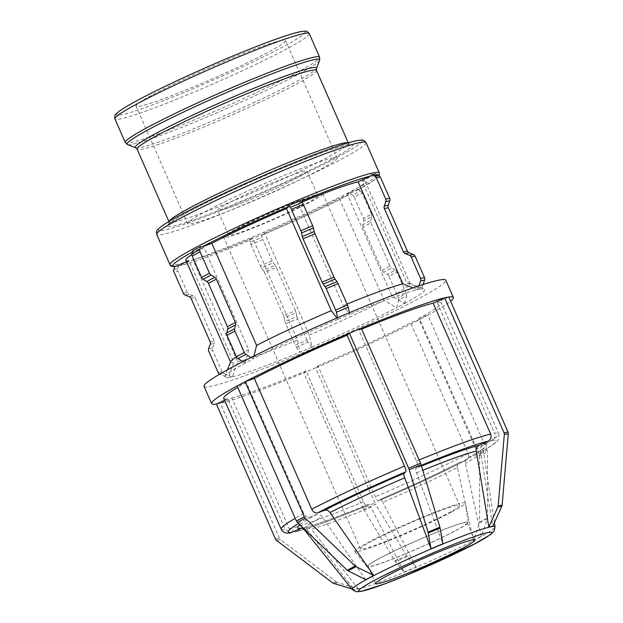 <?xml version="1.0" encoding="UTF-8"?>
<svg xmlns="http://www.w3.org/2000/svg" width="623" height="623" viewBox="0 0 623 623"><rect width="100%" height="100%" fill="white"/><g stroke="black" fill="none" stroke-linecap="round" stroke-linejoin="round"><path stroke-width="0.47" stroke-dasharray="3.12 2.34" d="M479.546 541.317L477.74 542.29M473.41 540.437L481.322 536.224L487.412 518.764L479.492 522.985L473.41 540.437L457.43 467.484A97.928 6.837 -23.7 0 1 382.756 502.231C381.603 500.067 380.762 499.109 380.24 499.35L378.395 500.939C412.691 486.283 442.198 472.553 466.907 459.751L459.112 462.648C437.128 474.017 410.861 486.236 380.303 499.311L380.24 499.35A103.161 7.203 156.3 0 0 459.455 462.5C457.687 463.317 457.009 464.984 457.43 467.484M473.433 544.58L471.923 545.382M468.138 453.591C469.228 456.682 468.698 458.785 466.549 459.906A113.386 7.912 -23.7 0 1 378.465 500.892C377.764 501.094 376.728 499.716 375.358 496.757L317.909 365.903L315.627 367.889A132.006 9.213 156.3 0 0 419.847 319.397L410.689 322.73L468.138 453.591A118.806 8.294 156.3 0 1 375.358 496.757M487.147 450.156L427.876 315.145L423.92 317.247A132.006 9.213 156.3 0 1 419.847 319.397L479.227 454.369L487.147 450.156A3.247 2.383 -118 0 1 487.498 451.745L479.578 455.966A3.247 2.383 62 0 0 479.227 454.369M479.578 455.966L479.648 522.012L487.56 517.799A3.247 2.383 -118 0 1 487.412 518.764M479.492 522.985A3.247 2.383 62 0 0 479.648 522.012M481.322 536.224L465.35 463.271C464.929 460.771 465.599 459.104 467.367 458.279L474.866 455.514C484.227 450.437 490.831 446.364 494.685 443.311L497.652 440.399C498.859 439.978 499.218 437.735 498.727 433.67A118.806 8.294 156.3 0 0 494.6 433.265C495.635 436.404 494.794 438.779 492.077 440.399L483.207 444.526C480.972 445.749 479.998 447.672 480.278 450.304L492.793 526.256M487.56 517.799L487.498 451.745M427.876 315.145L427.76 315.183A132.006 9.213 156.3 0 0 450.577 301.197M492.077 440.399A113.386 7.912 -23.7 0 1 474.469 455.693C476.618 454.572 477.148 452.462 476.05 449.378L418.609 318.517L427.76 315.183A132.006 9.213 156.3 0 1 423.92 317.247L419.964 319.358M480.278 450.304A97.928 6.837 -23.7 0 1 483.425 450.803L483.9 447.875C482.202 449.619 476.556 453.147 466.962 458.466L467.367 458.279A103.161 7.203 156.3 0 0 483.207 444.526M404.576 303.549L406.508 295.808L398.595 300.021L396.656 307.762L404.576 303.549L391.984 296.089L347.167 194.002L357.15 190.35M375.498 173.988L374.384 175.312A112.117 7.826 -23.7 0 1 356.995 190.42L357.828 189.337L349.916 193.551L349.082 194.633L339.255 198.215L384.064 300.302L396.656 307.762M398.595 300.021A3.247 2.383 62 0 0 398.331 297.685L406.251 293.472A3.247 2.383 -118 0 1 406.508 295.808M406.251 293.472L396.859 272.08L388.939 276.293L398.331 297.685M395.278 270.218L391.587 267.983L383.667 272.204L387.358 274.432L395.278 270.218A3.247 2.383 -118 0 1 396.859 272.08M390.006 266.13L370.989 222.8L363.069 227.021L382.086 270.343L390.006 266.13A3.247 2.383 62 0 0 391.587 267.983M370.724 220.464L371.705 216.531L363.793 220.744L362.812 224.677L370.724 220.464A3.247 2.383 62 0 0 370.989 222.8M371.448 214.187L362.056 192.795L354.144 197.016L363.528 218.408L371.448 214.187A3.247 2.383 -118 0 1 371.705 216.531M349.916 193.551L352.563 195.155L360.476 190.942A3.247 2.383 -118 0 1 362.056 192.795M360.476 190.942L357.828 189.337M262.073 235.12C295.855 220.682 324.902 207.163 349.223 194.571L349.082 194.633A112.117 7.826 -23.7 0 1 262.096 235.105L261.52 234.676L249.644 239.668L250.22 240.096L252.673 237.963L297.49 340.049L300.045 352.182L311.952 347.159L309.366 335.057L264.549 232.971L262.096 235.105L261.52 234.676L262.073 237.254A3.247 0.709 -112.8 0 0 262.828 239.497L250.952 244.489A3.247 0.709 67.2 0 1 250.197 242.246L262.073 237.254M354.144 197.016A3.247 2.383 62 0 0 352.563 195.155M363.793 220.744A3.247 2.383 62 0 0 363.528 218.408M363.069 227.021A3.247 2.383 -118 0 1 362.812 224.677M383.667 272.204A3.247 2.383 -118 0 1 382.086 270.343M388.939 276.293A3.247 2.383 62 0 0 387.358 274.432M418.57 570.224L415.868 571.361M404.148 572.132L416.024 567.14L407.294 556.573L395.418 561.564L404.148 572.132L370.88 507.223A97.928 6.837 -23.7 0 1 311.126 528.997L305.924 527.12L295.154 531.894L289.243 528.802L231.803 397.941L220.355 403.268A132.006 9.213 156.3 0 0 303.751 372.881L306.033 370.895L363.482 501.756C364.852 504.708 365.888 506.086 366.589 505.884L368.434 504.303M409.404 574.079L406.694 575.208M304.982 527.44A103.161 7.203 156.3 0 0 368.364 504.342C368.886 504.1 369.727 505.058 370.88 507.223M295.154 531.894C309.522 528.327 333.313 519.668 366.519 505.931L366.589 505.884A113.386 7.912 -23.7 0 1 296.112 531.567M374.859 502.925L315.596 367.913L309.654 370.405A132.006 9.213 156.3 0 1 303.751 372.881L362.983 507.916L374.859 502.925A3.247 0.709 -112.8 0 0 375.591 504.342L363.715 509.334A3.247 0.709 67.2 0 1 362.983 507.916M363.715 509.334L394.951 560.887L406.827 555.895A3.247 0.709 -112.8 0 0 407.294 556.573M395.418 561.564A3.247 0.709 67.2 0 1 394.951 560.887M416.024 567.14L382.756 502.231M406.827 555.895L375.591 504.342M315.596 367.913L315.627 367.889A132.006 9.213 156.3 0 1 309.654 370.405L303.72 372.904M311.921 347.19L308.105 342.12L296.229 347.112A3.247 0.709 67.2 0 1 295.146 345.158L307.022 340.166A3.247 0.709 -112.8 0 0 308.105 342.12M307.022 340.166L297.63 318.774L285.755 323.765L295.146 345.158M296.875 316.531L296.104 312.941L284.228 317.932L284.999 321.523L296.875 316.531A3.247 0.709 -112.8 0 0 297.63 318.774M295.349 310.698L276.332 267.376L264.456 272.368L283.473 315.69L295.349 310.698A3.247 0.709 67.2 0 1 296.104 312.941M275.241 265.421L273.302 262.844L261.434 267.835L263.365 270.413L275.241 265.421A3.247 0.709 67.2 0 1 276.332 267.376M250.952 244.489L260.344 265.881L272.22 260.889A3.247 0.709 -112.8 0 0 273.302 262.844M272.22 260.889L262.828 239.497M250.197 242.246L249.644 239.668L250.22 240.096A112.117 7.826 -23.7 0 1 180.623 265.453L180.242 265.585C194.158 262.127 217.474 253.639 250.189 240.112M261.434 267.835A3.247 0.709 67.2 0 1 260.344 265.881M264.456 272.368A3.247 0.709 -112.8 0 0 263.365 270.413M284.228 317.932A3.247 0.709 -112.8 0 0 283.473 315.69M285.755 323.765A3.247 0.709 67.2 0 1 284.999 321.523M296.229 347.112L300.045 352.182M364.237 590.682L363.349 590.861M351.738 588.867L354.277 589.638L358.233 588.86L337.65 582.614L333.694 583.393M361.192 591.289L360.273 591.461M301.766 527.946L307.17 529.776L354.277 589.638M224.56 400.246L227.839 398.72L285.287 529.581L290.77 532.751M358.233 588.86L311.126 528.997M332.721 582.894L336.677 582.116A3.247 3.092 -101.1 0 0 337.65 582.614M336.677 582.116L280.514 539.658L276.55 540.429M275.522 539.121L279.478 538.35A3.247 3.092 -101.1 0 0 280.514 539.658M279.478 538.35L220.355 403.268A132.006 9.213 156.3 0 1 218.237 403.72L216.259 404.109M220.215 403.33L218.237 403.72A132.006 9.213 156.3 0 1 216.399 404.047M232.247 376.892L223.828 373.496L219.872 374.275L228.283 377.663L232.418 376.806L237.721 361.831L192.904 259.744L180.623 265.453L176.667 266.231M218.128 372.562L222.084 371.783A3.247 3.092 -101.1 0 0 223.828 373.496M222.084 371.783L212.7 350.391L208.736 351.17M208.643 348.685L212.599 347.907A3.247 3.092 -101.1 0 0 212.7 350.391M212.599 347.907L214.164 343.46L210.208 344.239M210.107 341.762L214.071 340.983A3.247 3.092 78.9 0 1 214.164 343.46M214.071 340.983L195.054 297.654L191.09 298.433M189.345 296.719L193.309 295.941A3.247 3.092 78.9 0 1 195.054 297.654M193.309 295.941L189.034 294.22L185.07 294.998M183.326 293.277L187.289 292.499A3.247 3.092 -101.1 0 0 189.034 294.22M187.289 292.499L177.898 271.114L173.934 271.885M173.84 269.409L177.796 268.63A3.247 3.092 -101.1 0 0 177.898 271.114M177.796 268.63L178.926 265.445M186.495 261.66L188.948 260.523L233.757 362.609L228.283 377.663M372.344 581.477L370.88 582.248M365.748 579.67L322.099 516.802C320.51 514.723 318.758 513.944 316.858 514.458L309.756 517.043C307.349 517.581 305.371 516.389 303.829 513.469L246.389 382.608L237.231 385.941A132.006 9.213 156.3 0 0 237.122 386.003L237.231 385.941A132.006 9.213 156.3 0 1 241.078 383.877A132.006 9.213 156.3 0 1 245.143 381.728M378.815 578.027L376.931 579.032M251.085 357.493L253.14 358.731L245.221 362.952L248.694 349.635L203.877 247.549L194.049 251.124L192.632 250.867M245.221 362.952L242.986 361.597M253.927 356.076L253.14 358.731M434.862 552.087L431.856 553.349M361.278 328.22L361.247 328.243A132.006 9.213 156.3 0 0 361.247 328.243L358.957 330.237L416.405 461.098C417.667 464.151 418.072 466.066 417.636 466.861L415.86 468.395C415.471 468.948 415.705 470.435 416.561 472.849L442.922 543.77M443.74 548.349L441.691 549.221M361.247 328.243A132.006 9.213 156.3 0 0 355.336 330.72A132.006 9.213 156.3 0 0 349.371 333.243M349.402 312.707L349.752 314.319L337.837 319.342L336.848 318.026M337.876 319.311L337.534 317.73M300.816 200.536L300.823 201.447L298.37 203.581L343.187 305.675L349.752 314.319M487.186 532.696L486.181 532.883M490.145 532.112L489.343 532.268M455.872 530.531A55.237 3.855 156.3 0 0 468.216 522.339A55.237 3.855 156.3 0 0 416.071 540.943A55.237 3.855 156.3 0 0 367.079 566.743A55.237 3.855 156.3 0 0 369.805 566.72A55.237 3.855 156.3 0 0 455.872 530.531M451.792 511.942A60.314 4.213 156.3 0 0 465.272 502.995A60.314 4.213 156.3 0 0 408.33 523.304A60.314 4.213 156.3 0 0 354.83 551.472A60.314 4.213 156.3 0 0 357.804 551.448A60.314 4.213 156.3 0 0 451.792 511.942M418.609 318.517A118.806 8.294 156.3 0 0 441.279 302.809A118.806 8.294 156.3 0 0 437.151 302.404L494.6 433.265M361.667 329.115A118.806 8.294 156.3 0 0 358.957 330.237M246.389 382.608A118.806 8.294 156.3 0 0 237.76 387.451M223.712 398.315A118.806 8.294 156.3 0 0 227.839 398.72M231.803 397.941A118.806 8.294 156.3 0 0 306.033 370.895M448.755 297.054A132.006 9.213 156.3 0 0 448.599 297.078L437.151 302.404M301.984 202.093A97.959 6.837 156.3 0 0 298.37 203.581M203.877 247.549A97.959 6.837 156.3 0 0 191.845 254.597M185.825 260.149A97.959 6.837 156.3 0 0 188.948 260.523M192.904 259.744A97.959 6.837 156.3 0 0 252.673 237.963M264.549 232.971A97.959 6.837 156.3 0 0 339.255 198.215M347.066 304.071A97.959 6.837 156.3 0 0 343.187 305.675M248.694 349.635A97.959 6.837 156.3 0 0 236.436 356.831M230.674 361.698A97.959 6.837 156.3 0 0 230.642 362.236A97.959 6.837 156.3 0 0 233.757 362.609M237.721 361.831A97.959 6.837 156.3 0 0 297.49 340.049M309.366 335.057A97.959 6.837 156.3 0 0 384.064 300.302M423.025 284.547L421.514 288.831L417.379 289.687A109.329 7.632 156.3 0 0 349.713 314.35M417.379 289.687L412.971 287.919M337.837 319.342A109.329 7.632 156.3 0 0 253.273 358.684M245.361 362.898A109.329 7.632 156.3 0 0 224.817 376.596A109.329 7.632 156.3 0 0 228.454 377.585M232.418 376.806A109.329 7.632 156.3 0 0 300.076 352.151M311.952 347.159A109.329 7.632 156.3 0 0 396.516 307.817M417.55 289.609L418.858 285.91M374.384 175.312L362.103 181.028L406.912 283.115L421.514 288.831M444.635 297.856A132.006 9.213 156.3 0 1 446.761 297.405A132.006 9.213 156.3 0 1 448.599 297.078L448.739 297.015M281.448 40.425A81.629 5.7 156.3 0 0 197.242 73.093A81.629 5.7 156.3 0 0 136.04 106.112A81.629 5.7 156.3 0 0 140.128 106.175A81.629 5.7 156.3 0 0 224.327 73.506A81.629 5.7 156.3 0 0 285.529 40.487A81.629 5.7 156.3 0 0 281.448 40.425M347.167 194.002A97.959 6.837 156.3 0 0 365.218 181.402A97.959 6.837 156.3 0 0 362.103 181.028M317.909 365.903A118.806 8.294 156.3 0 0 410.689 322.73M204.025 386.307A132.006 9.213 156.3 0 0 328.601 341.684A132.006 9.213 156.3 0 0 445.772 280.186M404.436 303.603A109.329 7.632 156.3 0 0 424.543 288.924A109.329 7.632 156.3 0 0 421.335 288.916M464.493 522.666A54.154 3.777 156.3 0 0 408.633 544.338A54.154 3.777 156.3 0 0 368.029 566.245A54.154 3.777 156.3 0 0 370.74 566.284A54.154 3.777 156.3 0 0 426.607 544.611A54.154 3.777 156.3 0 0 467.211 522.705A54.154 3.777 156.3 0 0 464.493 522.666M456.893 505.354A54.154 3.777 156.3 0 0 401.033 527.027A54.154 3.777 156.3 0 0 360.429 548.933A54.154 3.777 156.3 0 0 363.139 548.972A54.154 3.777 156.3 0 0 419.006 527.299A54.154 3.777 156.3 0 0 459.61 505.393A54.154 3.777 156.3 0 0 456.893 505.354M320.09 193.706A54.154 3.777 156.3 0 0 264.23 215.379A54.154 3.777 156.3 0 0 223.626 237.285A54.154 3.777 156.3 0 0 226.336 237.324A54.154 3.777 156.3 0 0 282.203 215.651A54.154 3.777 156.3 0 0 322.807 193.745A54.154 3.777 156.3 0 0 320.09 193.706M315.402 195.887A48.742 3.403 156.3 0 0 265.133 215.394A48.742 3.403 156.3 0 0 228.586 235.105A48.742 3.403 156.3 0 0 231.024 235.144A48.742 3.403 156.3 0 0 281.3 215.644A48.742 3.403 156.3 0 0 317.847 195.926A48.742 3.403 156.3 0 0 315.402 195.887M304.546 171.154A48.742 3.403 156.3 0 0 254.27 190.661A48.742 3.403 156.3 0 0 217.731 210.372A48.742 3.403 156.3 0 0 220.168 210.41A48.742 3.403 156.3 0 0 270.444 190.903A48.742 3.403 156.3 0 0 306.991 171.193A48.742 3.403 156.3 0 0 304.546 171.154M333.017 157.907A81.629 5.7 156.3 0 0 248.818 190.576A81.629 5.7 156.3 0 0 187.616 223.595A81.629 5.7 156.3 0 0 191.705 223.657A81.629 5.7 156.3 0 0 275.903 190.988A81.629 5.7 156.3 0 0 337.105 157.969A81.629 5.7 156.3 0 0 333.017 157.907M391.984 296.089A97.959 6.837 156.3 0 0 410.027 283.488A97.959 6.837 156.3 0 0 409.623 283.146A97.959 6.837 156.3 0 0 406.912 283.115M352.283 589.545A77.953 5.443 156.3 0 0 425.797 563.106A77.953 5.443 156.3 0 0 495.02 526.887M494.389 522.728L483.425 450.803A97.928 6.837 -23.7 0 1 465.35 463.271M416.561 472.849A97.928 6.837 -23.7 0 1 422.776 470.295M307.17 529.776A97.928 6.837 -23.7 0 1 304.117 529.511M304.086 528.841A97.928 6.837 -23.7 0 1 322.099 516.802M421.506 466.074A103.161 7.203 156.3 0 0 415.86 468.395M316.858 514.458A103.161 7.203 156.3 0 0 299.936 524.862M417.636 466.861A113.386 7.912 -23.7 0 1 421.288 465.35M298.495 523.484A113.386 7.912 -23.7 0 1 309.756 517.043M476.05 449.378A118.806 8.294 156.3 0 0 498.727 433.67L441.279 302.809M419.108 459.976A118.806 8.294 156.3 0 0 416.405 461.098M303.829 513.469A118.806 8.294 156.3 0 0 295.201 518.313M281.16 529.176A118.806 8.294 156.3 0 0 285.287 529.581M289.243 528.802A118.806 8.294 156.3 0 0 363.482 501.756M192.328 252.074A112.117 7.826 -23.7 0 1 194.049 251.124M170.009 264.728A114.282 7.974 156.3 0 0 277.858 226.102A114.282 7.974 156.3 0 0 379.298 172.859M300.823 201.447A112.117 7.826 -23.7 0 1 301.337 201.237M309.257 33.611A106.12 7.406 -23.7 0 1 215.067 83.046A106.12 7.406 -23.7 0 1 114.92 118.923M179.93 79.355A102.873 7.18 156.3 0 0 121.742 114.725A102.873 7.18 156.3 0 0 241.646 67.237A102.873 7.18 156.3 0 0 299.827 31.874M125.278 142.511A106.12 7.406 156.3 0 0 225.425 106.642A106.12 7.406 156.3 0 0 319.615 57.207M319.638 60.26A105.17 7.344 -23.7 0 1 226.32 108.682A105.17 7.344 -23.7 0 1 127.513 144.598M135.728 147.776A98.909 6.908 156.3 0 0 228.649 113.993A98.909 6.908 156.3 0 0 316.414 68.46M316.492 70.399A97.959 6.837 -23.7 0 1 229.544 116.034A97.959 6.837 -23.7 0 1 137.107 149.146M169.082 221.406A97.959 6.837 156.3 0 0 169.051 221.936A97.959 6.837 156.3 0 0 261.496 188.824A97.959 6.837 156.3 0 0 348.444 143.189A97.959 6.837 156.3 0 0 348.039 142.846M229.692 191.487A101.206 7.063 -23.7 0 1 347.657 144.77A101.206 7.063 -23.7 0 1 290.411 179.564A101.206 7.063 -23.7 0 1 172.446 226.281A101.206 7.063 -23.7 0 1 229.692 191.487M226.749 192.071A111.034 7.749 156.3 0 0 163.942 230.237A111.034 7.749 156.3 0 0 293.355 178.988A111.034 7.749 156.3 0 0 356.161 140.814M365.997 142.558A114.282 7.974 -23.7 0 1 264.565 195.801A114.282 7.974 -23.7 0 1 156.708 234.427M468.216 522.339L465.272 502.995M367.079 566.743L354.83 551.472M302.451 527.798L301.407 527.883M368.442 504.295C338.865 516.49 318.018 524.091 305.916 527.113M357.158 190.35L375.062 179.517L379.127 175.522M227.488 369.797L224.817 376.596M168.88 221.523L169.02 224.101L175.982 219.016C187.071 212.209 204.998 203.028 229.762 191.471C255.921 179.338 281.113 168.529 305.332 159.044C325.44 151.249 339.294 146.569 346.886 145.011L350.064 144.629L348.265 142.784M375.63 583.556L368.029 566.245M467.211 522.705L474.804 540.024M360.429 548.933L223.626 237.285M322.807 193.745L459.61 505.393M228.586 235.105L217.731 210.372M306.991 171.193L317.847 195.926M187.616 223.595L136.04 106.112M285.529 40.487L337.105 157.969M365.218 181.402L410.027 283.488M409.623 283.146L424.543 288.924"/><path stroke-width="0.93" d="M477.74 542.29L473.433 544.58M471.923 545.382L490.597 534.565L494.156 531.006L495.02 526.887A77.953 5.443 156.3 0 0 491.088 526.731A77.953 5.443 156.3 0 0 400.223 562.717A77.953 5.443 156.3 0 0 352.283 589.545L356.013 591.718L360.904 591.492L384.142 584.101L406.702 575.216L475.583 543.435A72.727 5.077 -23.7 0 1 412.636 572.724L409.404 574.079M471.619 545.538L475.583 543.435A72.727 5.077 -23.7 0 0 488.167 532.501L487.186 532.696M415.868 571.361L412.636 572.724A72.727 5.077 -23.7 0 1 362.267 591.079L361.192 591.289M406.702 575.216L412.636 572.724L406.694 575.208M363.349 590.861L362.267 591.079A72.727 5.077 -23.7 0 1 374.851 580.145L372.344 581.477M431.046 548.762L428.235 533.047L440.111 528.055L442.922 543.77L431.046 548.762L404.693 477.841C403.829 475.427 403.595 473.939 403.984 473.387L405.76 471.852C406.196 471.058 405.791 469.142 404.529 466.09L347.081 335.229L349.371 333.243L361.278 328.22L420.541 463.232L408.665 468.223L349.402 333.212A132.006 9.213 156.3 0 0 245.143 381.728L304.297 516.786L296.384 520.999L237.114 385.987A132.006 9.213 156.3 0 0 211.625 403.618A132.006 9.213 156.3 0 0 216.399 404.047L275.522 539.121A3.247 3.092 78.9 0 0 276.55 540.429L332.721 582.894A3.247 3.092 78.9 0 0 333.694 583.393L351.738 588.867M360.289 591.468L362.267 591.079L360.296 591.453M295.201 518.313A118.806 8.294 156.3 0 0 281.16 529.176C282.998 532.572 286.198 533.771 290.77 532.758L301.766 527.946M216.399 404.047L224.56 400.246M219.701 374.197A3.247 3.092 78.9 0 1 218.128 372.562L208.736 351.17A3.247 3.092 78.9 0 1 208.643 348.685L210.208 344.239A3.247 3.092 -101.1 0 0 210.107 341.762L191.09 298.433A3.247 3.092 -101.1 0 0 189.345 296.719L185.07 294.998A3.247 3.092 78.9 0 1 183.326 293.277L173.934 271.885A3.247 3.092 78.9 0 1 173.84 269.409L174.853 266.543M379.127 175.522L379.298 172.859A114.282 7.974 156.3 0 0 373.574 172.773A114.282 7.974 156.3 0 0 240.377 225.526A114.282 7.974 156.3 0 0 170.009 264.728C170.422 266.371 172.454 266.924 176.107 266.395L186.495 261.66M376.931 579.032L374.851 580.145A72.727 5.077 -23.7 0 1 403.4 566.073A72.727 5.077 -23.7 0 1 437.798 550.857L434.862 552.087M373.66 575.457L365.748 579.67L348.125 570.855L356.037 566.642L373.66 575.457L330.011 512.589A97.928 6.837 -23.7 0 1 404.693 477.841M245.143 381.728L254.301 378.395L311.749 509.256C313.291 512.176 315.269 513.368 317.675 512.83L324.77 510.245C326.678 509.731 328.422 510.51 330.011 512.589M305.254 518.157L355.196 566.034L347.276 570.247L297.335 522.37L305.254 518.157A3.247 2.383 -118 0 1 304.297 516.786M356.037 566.642A3.247 2.383 -118 0 1 355.196 566.034M347.276 570.247A3.247 2.383 62 0 0 348.125 570.855M296.384 520.999A3.247 2.383 62 0 0 297.335 522.37M237.114 385.987L245.034 381.767M242.986 361.597L237.963 358.56L245.875 354.347A3.247 2.383 -118 0 1 244.294 352.486L236.382 356.699A3.247 2.383 62 0 0 237.963 358.56M236.382 356.699L226.99 335.306L234.902 331.093L244.294 352.486M226.725 332.97L227.714 329.03L235.626 324.817L234.645 328.757L226.725 332.97A3.247 2.383 62 0 0 226.99 335.306M227.45 326.693L208.432 283.372L216.345 279.159L235.362 322.48L227.45 326.693A3.247 2.383 -118 0 1 227.714 329.03M206.852 281.51L203.16 279.283L211.072 275.062L214.764 277.297L206.852 281.51A3.247 2.383 -118 0 1 208.432 283.372M201.579 277.422L192.188 256.03L200.1 251.817L209.492 273.209L201.579 277.422A3.247 2.383 62 0 0 203.16 279.283M191.923 253.693L192.632 250.867L200.544 246.653L199.843 249.473L191.923 253.693A3.247 2.383 62 0 0 192.188 256.03M200.544 246.653L201.969 246.91L211.797 243.328L256.606 345.422L253.927 356.076M200.1 251.817A3.247 2.383 -118 0 1 199.843 249.473M211.072 275.062A3.247 2.383 -118 0 1 209.492 273.209M216.345 279.159A3.247 2.383 62 0 0 214.764 277.297M235.626 324.817A3.247 2.383 62 0 0 235.362 322.48M234.902 331.093A3.247 2.383 -118 0 1 234.645 328.757M245.875 354.347L251.085 357.493M441.691 549.221L437.798 550.857A72.727 5.077 -23.7 0 1 488.167 532.501L489.343 532.268M421.117 464.781L439.893 527.159L428.017 532.151L409.241 469.773L421.117 464.781A3.247 0.709 -112.8 0 0 420.541 463.232M440.111 528.055A3.247 0.709 -112.8 0 0 439.893 527.159M428.017 532.151A3.247 0.709 67.2 0 1 428.235 533.047M408.665 468.223A3.247 0.709 67.2 0 1 409.241 469.773M336.848 318.026L331.311 310.667L286.494 208.573L288.947 206.447L288.94 205.528L300.816 200.536L302.202 202.382L290.326 207.373A3.247 0.709 67.2 0 1 291.416 209.336L303.292 204.336A3.247 0.709 -112.8 0 0 302.202 202.382M337.534 317.73L336.358 312.248L348.234 307.248A3.247 0.709 -112.8 0 0 347.478 305.013L335.602 310.005A3.247 0.709 67.2 0 1 336.358 312.248M335.602 310.005L326.211 288.613L338.087 283.621L347.478 305.013M325.128 286.658L323.189 284.08L335.065 279.088L337.004 281.666L325.128 286.658A3.247 0.709 67.2 0 1 326.211 288.613M322.107 282.126L303.089 238.796L314.965 233.804L333.983 277.134L322.107 282.126A3.247 0.709 -112.8 0 0 323.189 284.08M302.326 236.561L301.563 232.963L313.439 227.971L314.202 231.569L302.326 236.561A3.247 0.709 -112.8 0 0 303.089 238.796M303.292 204.336L312.676 225.728L300.8 230.72A3.247 0.709 67.2 0 1 301.563 232.963M300.8 230.72L291.416 209.336M290.326 207.373L288.94 205.528M313.439 227.971A3.247 0.709 -112.8 0 0 312.676 225.728M314.965 233.804A3.247 0.709 67.2 0 1 314.202 231.569M335.065 279.088A3.247 0.709 67.2 0 1 333.983 277.134M338.087 283.621A3.247 0.709 -112.8 0 0 337.004 281.666M348.234 307.248L349.402 312.707M501.842 506.226A3.247 3.092 -101.1 0 0 502.122 505.152L498.159 505.931A3.247 3.092 78.9 0 1 497.878 507.005L501.842 506.226L492.793 526.256L488.829 527.035L476.315 451.075C476.042 448.451 477.016 446.52 479.243 445.305L488.113 441.177C490.831 439.558 491.672 437.175 490.636 434.044L433.195 303.183A118.806 8.294 156.3 0 0 361.667 329.115M347.081 335.229A118.806 8.294 156.3 0 0 254.301 378.395M237.76 387.451A118.806 8.294 156.3 0 0 223.712 398.315L281.16 529.176M450.577 301.197A132.006 9.213 156.3 0 0 453.373 297.506A132.006 9.213 156.3 0 0 448.755 297.054M433.195 303.183L444.635 297.856A132.006 9.213 156.3 0 0 361.278 328.235M412.971 287.919L402.956 283.893L358.139 181.807L370.42 176.091L371.534 174.767L375.498 173.988L378.566 175.227L374.602 175.998A3.247 3.092 78.9 0 1 376.347 177.719L380.31 176.94A3.247 3.092 -101.1 0 0 378.566 175.227M358.139 181.807A97.959 6.837 156.3 0 0 301.984 202.093M286.494 208.573A97.959 6.837 156.3 0 0 211.797 243.328M191.845 254.597A97.959 6.837 156.3 0 0 185.825 260.149L230.549 362.018M402.956 283.893A97.959 6.837 156.3 0 0 347.066 304.071M331.311 310.667A97.959 6.837 156.3 0 0 256.606 345.422M236.436 356.831A97.959 6.837 156.3 0 0 230.674 361.698L227.488 369.797M498.159 505.931L504.319 434.465L508.282 433.686L502.122 505.152M508.282 433.686A3.247 3.092 -101.1 0 0 508.002 432.027L504.046 432.806A3.247 3.092 78.9 0 1 504.319 434.465M504.046 432.806L444.635 297.856M488.829 527.035L497.878 507.005M420.541 278.388A3.247 3.092 78.9 0 1 420.634 280.872L424.598 280.093A3.247 3.092 -101.1 0 0 424.497 277.609L420.541 278.388L411.149 256.995L415.105 256.217A3.247 3.092 -101.1 0 0 413.361 254.503L409.404 255.282A3.247 3.092 78.9 0 1 411.149 256.995M418.858 285.91L420.634 280.872M424.598 280.093L423.025 284.547M409.404 255.282L405.129 253.553L409.085 252.774L413.361 254.503M403.385 251.84L384.368 208.518L388.324 207.739L407.341 251.061L403.385 251.84A3.247 3.092 -101.1 0 0 405.129 253.553M384.266 206.034L385.839 201.587L389.796 200.816L388.23 205.255L384.266 206.034A3.247 3.092 -101.1 0 0 384.368 208.518M380.31 176.94L389.694 198.332L385.738 199.111A3.247 3.092 78.9 0 1 385.839 201.587M385.738 199.111L376.347 177.719M374.602 175.998L371.534 174.767M389.796 200.816A3.247 3.092 -101.1 0 0 389.694 198.332M388.324 207.739A3.247 3.092 78.9 0 1 388.23 205.255M409.085 252.774A3.247 3.092 78.9 0 1 407.341 251.061M415.105 256.217L424.497 277.609M444.783 297.794L448.739 297.015L508.002 432.027M472.094 539.977A54.154 3.777 156.3 0 0 416.234 561.65A54.154 3.777 156.3 0 0 375.63 583.556A54.154 3.777 156.3 0 0 378.34 583.595A54.154 3.777 156.3 0 0 434.208 561.923A54.154 3.777 156.3 0 0 474.804 540.024A54.154 3.777 156.3 0 0 472.094 539.977M453.373 297.506L445.772 280.186A132.006 9.213 156.3 0 0 439.16 280.093A132.006 9.213 156.3 0 0 302.996 332.916A132.006 9.213 156.3 0 0 204.025 386.307L211.625 403.618M422.776 470.295A97.928 6.837 -23.7 0 1 476.315 451.075M352.283 589.545L304.117 529.511A97.928 6.837 -23.7 0 1 304.086 528.841M479.243 445.305A103.161 7.203 156.3 0 0 421.506 466.074M403.984 473.387A103.161 7.203 156.3 0 0 324.77 510.245M299.936 524.862A103.161 7.203 156.3 0 0 301.026 528.218M421.288 465.35A113.386 7.912 -23.7 0 1 488.113 441.177M317.675 512.83A113.386 7.912 -23.7 0 1 405.76 471.852M292.148 532.346A113.386 7.912 -23.7 0 1 298.495 523.484M490.636 434.044A118.806 8.294 156.3 0 0 419.108 459.976M404.529 466.09A118.806 8.294 156.3 0 0 311.749 509.256M176.667 266.231A112.117 7.826 -23.7 0 1 192.328 252.074M201.969 246.91A112.117 7.826 -23.7 0 1 241.895 227.379A112.117 7.826 -23.7 0 1 288.947 206.447M301.337 201.237A112.117 7.826 -23.7 0 1 370.42 176.091M303.946 33.533A106.12 7.406 -23.7 0 1 309.257 33.611C307.536 31.532 306.049 30.714 304.795 31.15L301.143 31.532C293.347 33.019 279.571 37.575 259.814 45.191C234.419 55.058 207.771 66.451 179.86 79.378C161.933 87.734 147.145 95.078 135.495 101.417C127.824 105.606 122.287 108.978 118.884 111.54L116.127 113.97C114.959 114.593 114.554 116.244 114.92 118.923A106.12 7.406 -23.7 0 1 180.257 82.516A106.12 7.406 -23.7 0 1 303.946 33.533M299.827 31.874A102.873 7.18 156.3 0 0 179.93 79.355M309.257 33.611L319.615 57.207A106.12 7.406 156.3 0 0 314.304 57.121A106.12 7.406 156.3 0 0 190.615 106.112A106.12 7.406 156.3 0 0 125.278 142.511L114.92 118.923M135.728 147.776L137.107 149.146A97.959 6.837 -23.7 0 1 197.413 115.543A97.959 6.837 -23.7 0 1 311.586 70.329A97.959 6.837 -23.7 0 1 316.492 70.399L316.414 68.46A98.909 6.908 156.3 0 0 311.492 67.845A98.909 6.908 156.3 0 0 196.206 113.503A98.909 6.908 156.3 0 0 135.728 147.776L127.513 144.598A105.17 7.344 -23.7 0 1 191.822 108.153A105.17 7.344 -23.7 0 1 314.397 59.606A105.17 7.344 -23.7 0 1 319.638 60.26L319.615 57.207M348.039 142.846A97.959 6.837 156.3 0 0 343.538 143.111A97.959 6.837 156.3 0 0 229.365 188.333A97.959 6.837 156.3 0 0 169.082 221.406M356.161 140.814A111.034 7.749 156.3 0 0 226.749 192.071M360.273 142.472A114.282 7.974 -23.7 0 1 365.997 142.558C364.323 140.502 362.851 139.669 361.581 140.058L357.836 140.409C351.504 141.546 340.882 144.84 325.969 150.299C299.133 160.088 259.993 176.566 226.679 192.086C207.334 201.104 191.378 209.032 178.809 215.87C170.336 220.487 164.285 224.187 160.656 226.967L157.86 229.49C156.708 230.16 156.326 231.803 156.708 234.427A114.282 7.974 -23.7 0 1 227.076 195.225A114.282 7.974 -23.7 0 1 360.273 142.472M495.02 526.887L494.389 522.728M301.407 527.883L304.117 529.511M127.513 144.598L125.278 142.511M316.414 68.46L319.638 60.26M137.107 149.146L168.88 221.523M316.492 70.399L348.265 142.784M156.708 234.427L170.009 264.728M365.997 142.558L379.298 172.859"/></g></svg>
